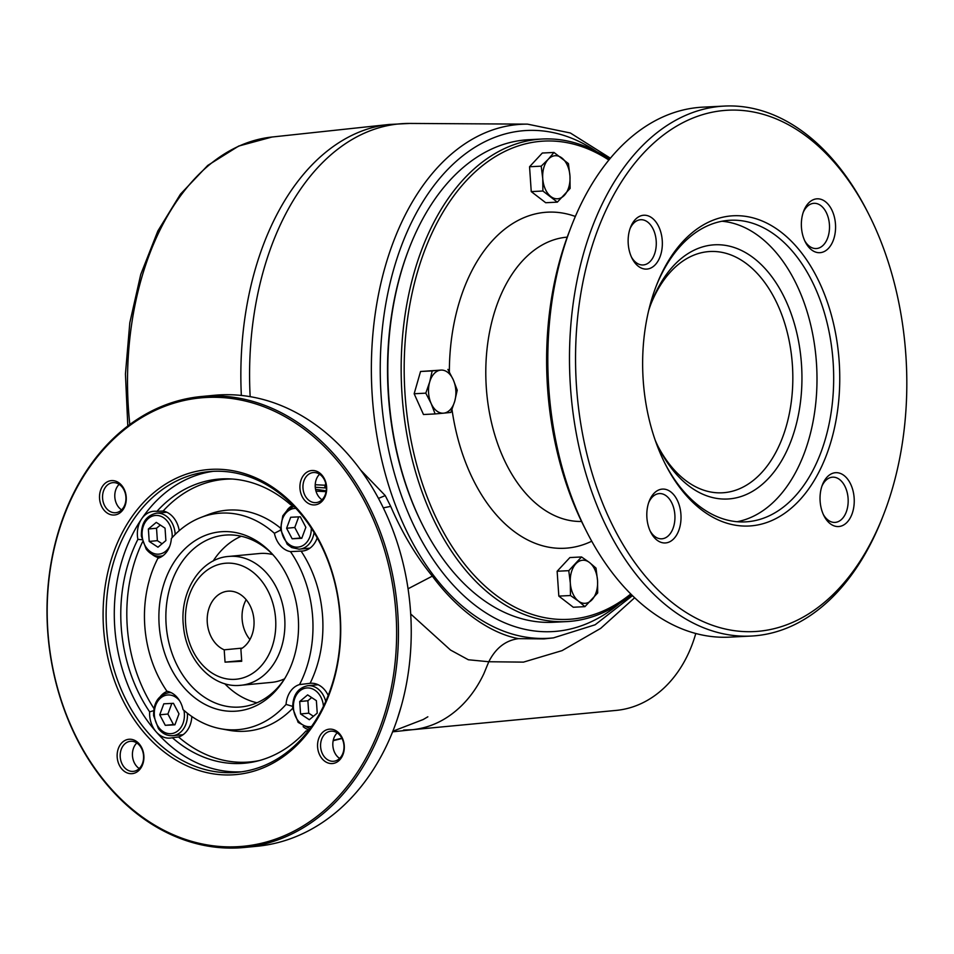 <?xml version="1.0" encoding="UTF-8"?>
<svg xmlns="http://www.w3.org/2000/svg" width="954" height="954" viewBox="0 0 954 954"><rect width="100%" height="100%" fill="white"/><g stroke="black" fill="none" stroke-linecap="round" stroke-linejoin="round"><path stroke-width="1.43" d="M326.196 490.881A558.591 432.09 -95.4 0 0 315.536 489.33M326.375 488.007L315.249 487.244M315.214 484.727L326.137 485.288M378.464 498.393L385.249 495.591L390.699 506.371C402.206 532.964 416.075 556.23 432.329 576.133C458.635 611.621 491.179 633.611 518.559 638.643L543.935 638.906L553.439 637.88A257.365 163.003 -92.9 0 1 372.37 397.687A257.365 163.003 -92.9 0 1 517.175 124.604A257.365 163.003 -92.9 0 1 527.538 124.139L409.803 123.436A264.008 167.212 87.1 0 0 399.166 123.901A264.008 167.212 87.1 0 0 250.163 396.673M360.636 470.048L385.249 495.591M225.049 662.136L241.72 661.289L240.873 648.982A30.194 23.361 -95.4 0 0 253.096 614.137A30.194 23.361 -95.4 0 0 227.767 591.194A30.194 23.361 -95.4 0 0 207.256 617.453A30.194 23.361 -95.4 0 0 224.202 649.817L225.049 662.136L241.66 660.562M550.816 196.536A21.572 13.666 -92.9 0 1 542.743 178.553A21.572 13.666 -92.9 0 1 548.276 159.27L553.964 152.449L542.313 153.034L529.553 166.747L531.247 191.599L545.7 202.725L557.351 202.141L542.898 191.015L542.743 178.553L541.204 166.163L548.276 159.27A21.572 13.666 -92.9 0 1 561.882 157.982A21.572 13.666 -92.9 0 1 569.955 175.977A21.572 13.666 -92.9 0 1 564.422 195.248A21.572 13.666 -92.9 0 1 550.816 196.536M568.775 570.671L557.136 571.255L558.829 596.107L573.282 607.245L584.933 606.649L578.386 601.056A21.572 13.666 -92.9 0 1 570.313 583.061L568.775 570.671L581.535 556.957L569.896 557.553L557.136 571.255M581.535 556.957L589.465 562.49A21.572 13.666 -92.9 0 1 597.538 580.485A21.572 13.666 -92.9 0 1 592.005 599.756A21.572 13.666 -92.9 0 1 578.386 601.056L570.468 595.523L558.829 596.107M570.468 595.523L570.313 583.061A21.572 13.666 -92.9 0 1 575.846 563.778A21.572 13.666 -92.9 0 1 589.465 562.49L596 568.095L597.538 580.485L597.693 592.935L584.933 606.649M631.441 257.055A22.646 14.346 87.1 0 0 643.044 264.962A22.646 14.346 87.1 0 0 643.449 264.926A22.646 14.346 87.1 0 0 656.221 241.302A22.646 14.346 87.1 0 0 640.766 219.718A22.646 14.346 87.1 0 0 630.01 228.745M804.663 240.647A22.646 14.346 87.1 0 0 816.278 248.553A22.646 14.346 87.1 0 0 816.672 248.517A22.646 14.346 87.1 0 0 829.443 224.882A22.646 14.346 87.1 0 0 813.989 203.309A22.646 14.346 87.1 0 0 803.244 212.337M425.794 393.155L414.155 393.752L423.481 414.525L435.119 413.929L431.148 403.506L425.794 393.155L429.682 381.994L432.186 370.903L420.547 371.488L414.155 393.752M432.186 370.903L440.736 370.116A21.572 13.666 -92.9 0 1 453.257 379.764A21.572 13.666 -92.9 0 1 454.724 401.276L450.837 412.438L443.67 413.154A21.572 13.666 -92.9 0 1 431.148 403.506A21.572 13.666 -92.9 0 1 429.682 381.994A21.572 13.666 -92.9 0 1 440.736 370.116L420.547 371.488M447.903 369.413L453.257 379.764L457.228 390.186L454.724 401.276A21.572 13.666 -92.9 0 1 443.67 413.154L435.119 413.929M542.898 191.015L531.247 191.599M423.027 525.916L422.419 524.7A239.442 151.662 -92.9 0 1 408.562 249.924L409.051 248.66A241.6 153.022 87.1 0 0 423.027 525.916A241.6 153.022 87.1 0 0 553.296 622.27L566.628 621.603A241.6 153.022 -92.9 0 1 401.825 391.378A241.6 153.022 -92.9 0 1 538.032 139.32A241.6 153.022 -92.9 0 1 542.301 139.01A241.6 153.022 -92.9 0 1 609.463 159.33M542.301 139.01L528.957 139.689A241.6 153.022 87.1 0 0 409.051 248.66M665.749 542.921A26.962 17.077 87.1 0 0 678.294 502.519A26.962 17.077 87.1 0 0 649.173 501.255A26.962 17.077 87.1 0 0 650.723 532.201A26.962 17.077 87.1 0 0 665.749 542.921M650.115 530.913A22.646 14.346 87.1 0 0 661.718 538.819A22.646 14.346 87.1 0 0 662.112 538.783A22.646 14.346 87.1 0 0 674.883 515.16A22.646 14.346 87.1 0 0 659.441 493.576A22.646 14.346 87.1 0 0 648.684 502.603M838.971 526.513A26.962 17.077 87.1 0 0 851.517 486.111A26.962 17.077 87.1 0 0 822.396 484.847A26.962 17.077 87.1 0 0 823.958 515.792A26.962 17.077 87.1 0 0 838.971 526.513M823.338 514.504A22.646 14.346 87.1 0 0 834.941 522.41A22.646 14.346 87.1 0 0 835.346 522.375A22.646 14.346 87.1 0 0 848.118 498.751A22.646 14.346 87.1 0 0 832.663 477.167A22.646 14.346 87.1 0 0 821.907 486.194M883.881 513.848L882.903 516.376A265.331 168.059 -92.9 0 1 755.89 635.71A265.331 168.059 -92.9 0 1 751.215 636.056A265.331 168.059 -92.9 0 1 570.218 383.222A265.331 168.059 -92.9 0 1 719.817 106.407A265.331 168.059 -92.9 0 1 724.491 106.073A265.331 168.059 -92.9 0 1 867.556 211.895L868.784 214.316A261.014 165.316 87.1 0 0 723.442 110.545A261.014 165.316 87.1 0 0 576.502 386.489A261.014 165.316 87.1 0 0 758.943 631.238A261.014 165.316 87.1 0 0 883.881 513.848A261.014 165.316 87.1 0 0 868.784 214.316M317.599 747.03A17.255 13.344 84.6 0 1 336.583 731.11A17.255 13.344 84.6 0 1 338.61 760.922A17.255 13.344 84.6 0 1 317.599 747.03M320.616 746.815A15.097 11.675 -95.4 0 0 333.316 761.292A15.097 11.675 -95.4 0 0 333.721 761.256A15.097 11.675 -95.4 0 0 343.917 745.122A15.097 11.675 -95.4 0 0 330.871 731.193A15.097 11.675 -95.4 0 0 320.616 746.815M608.879 160.045A239.442 151.662 87.1 0 0 539.845 141.395A239.442 151.662 87.1 0 0 405.056 394.539A239.442 151.662 87.1 0 0 572.412 619.051A239.442 151.662 87.1 0 0 630.761 593.984M315.965 491.131L326.077 491.668M337.203 732.863A15.097 11.675 -95.4 0 0 339.624 758.43M341.902 738.217L333.256 740.292M284.495 678.95A86.289 66.744 84.6 0 1 240.933 706.95A86.289 66.744 84.6 0 1 166.354 627.35A86.289 66.744 84.6 0 1 224.655 535.158A86.289 66.744 84.6 0 1 226.933 534.991A86.289 66.744 84.6 0 1 272.701 554.477M222.592 531.652A90.022 69.63 84.6 0 1 271.544 553.225A90.022 69.63 84.6 0 1 283.588 680.405A90.022 69.63 84.6 0 1 167.284 660.287A90.022 69.63 84.6 0 1 222.592 531.652M310.098 683.326A110.902 85.788 -95.4 0 0 301.082 551.078L290.469 551.627A108.613 84.024 -95.4 0 1 299.532 684.578L310.098 683.326A23.731 18.353 -95.4 0 1 310.312 683.302A23.731 18.353 -95.4 0 1 328.212 695.466M259.19 760.588A141.884 109.758 -95.4 0 1 178.553 736.989L172.34 737.716A142.647 110.342 -95.4 0 0 256.543 761.268A142.647 110.342 -95.4 0 0 305.972 730.979L308.464 730.633M180.115 734.974A23.731 18.353 -95.4 0 0 181.677 735.617M141.943 539.726L137.877 539.368A142.647 110.342 -95.4 0 0 149.635 711.839A23.731 18.353 -95.4 0 0 156.182 731.849A23.731 18.353 -95.4 0 0 169.621 738.122A23.731 18.353 -95.4 0 0 170.241 738.074A23.731 18.353 -95.4 0 0 172.34 737.716M149.635 711.839L153.63 710.718M167.188 691.304A23.731 18.353 -95.4 0 0 160.475 696.337M292.616 706.354L286.057 704.398A108.613 84.024 -95.4 0 1 220.72 728.749A108.613 84.024 -95.4 0 1 183.037 709.585A23.731 18.353 -95.4 0 0 166.962 691.256A108.613 84.024 -95.4 0 1 157.899 558.305A23.731 18.353 -95.4 0 0 171.374 538.485A108.613 84.024 -95.4 0 1 200.71 517.545L208.282 514.588A110.902 85.788 -95.4 0 1 280.404 528.015M178.553 736.989A23.731 18.353 -95.4 0 0 191.826 716.502M165.221 511.571A23.731 18.353 -95.4 0 0 163.814 512.489M292.198 504.535L290.541 504.642A142.647 110.342 -95.4 0 0 229.795 478.884A142.647 110.342 -95.4 0 0 156.909 511.38A23.731 18.353 -95.4 0 0 153.522 511.296A23.731 18.353 -95.4 0 0 141.657 518.845A23.731 18.353 -95.4 0 0 137.424 535.85A23.731 18.353 -95.4 0 0 137.877 539.368M156.909 511.38L163.146 511.01A23.731 18.353 -95.4 0 1 179.233 530.686M151.781 554.131A23.731 18.353 -95.4 0 0 159.306 557.816M301.082 551.078A23.731 18.353 -95.4 0 0 301.929 551.066A23.731 18.353 -95.4 0 0 302.549 551.018A23.731 18.353 -95.4 0 0 317.205 537.865M306.985 548.431A23.731 18.353 -95.4 0 0 308.547 549.075M280.583 530.114L274.394 533.298A23.731 18.353 -95.4 0 0 290.469 551.627M292.926 505.262A23.731 18.353 -95.4 0 0 287.345 509.794M292.019 504.356A23.731 18.353 -95.4 0 0 290.541 504.642M316.573 684.09A23.731 18.353 -95.4 0 0 315.154 685.008M305.972 730.979A23.731 18.353 -95.4 0 0 308.082 731.122M303.122 726.65A23.731 18.353 -95.4 0 0 309.013 729.917M299.532 684.578A23.731 18.353 -95.4 0 0 286.057 704.398M333.184 740.686L333.375 740.638A558.591 432.09 -95.4 0 0 342.033 738.468M241.589 771.81A150.994 116.805 84.6 0 1 156.182 731.849A150.994 116.805 84.6 0 1 141.657 518.845A150.994 116.805 84.6 0 1 213.124 471.336M133.488 519.62A150.994 116.805 -95.4 0 0 119.381 685.032A150.994 116.805 -95.4 0 0 233.539 772.573A150.994 116.805 -95.4 0 0 237.51 772.287A150.994 116.805 -95.4 0 0 339.552 610.942A150.994 116.805 -95.4 0 0 209.033 471.634A150.994 116.805 -95.4 0 0 133.488 519.62M232.526 479.039A141.884 109.758 -95.4 0 0 163.146 511.01M274.394 533.298A108.613 84.024 -95.4 0 0 200.71 517.545M142.528 541.896A141.884 109.758 -95.4 0 0 153.94 708.476M305.852 527.3L300.307 516.782L290.684 517.271L286.605 528.266L292.151 538.783L301.774 538.294L305.852 527.3M298.709 516.865L294.774 527.49L300.319 538.008L292.151 538.783M294.774 527.49L286.605 528.266M300.319 538.008L301.917 537.925M156.277 522.375L148.371 529.005L149.218 541.431L157.97 547.214L165.889 540.584L165.042 528.17L156.277 522.375M316.382 700.677L307.629 694.894L299.711 701.524L300.558 713.95L309.323 719.733L317.229 713.103L316.382 700.677M311.672 697.565L307.88 700.749L308.726 713.175L313.437 716.287M308.726 713.175L300.558 713.95M307.88 700.749L299.711 701.524M257.02 702.776A86.289 66.744 84.6 0 1 224.739 683.696M213.124 561.047A86.289 66.744 84.6 0 1 241.243 536.243M383.305 507.862L390.699 506.371M246.156 599.696A30.194 23.361 -95.4 0 0 249.924 639.526M224.202 649.817L242.292 648.1M239.108 685.425A64.717 50.061 84.6 0 0 240.802 685.294A64.717 50.061 84.6 0 0 284.542 616.153A64.717 50.061 84.6 0 0 228.602 556.444L259.357 553.535A64.717 50.061 84.6 0 1 272.808 554.596M284.578 678.819A64.717 50.061 84.6 0 1 271.568 682.384L238.989 685.437C211.585 687.452 186.137 659.19 183.454 626.206C179.316 592.243 200.209 558.424 228.602 556.444M541.204 166.163L529.553 166.747M553.964 152.449L568.417 163.587L569.955 175.977L570.11 188.427L557.351 202.141M658.045 446.4A120.8 76.511 87.1 0 0 722.261 492.801A120.8 76.511 87.1 0 0 724.396 492.646A120.8 76.511 87.1 0 0 792.5 366.622A120.8 76.511 87.1 0 0 710.098 251.51A120.8 76.511 87.1 0 0 650.878 304.135M737.096 521.719A150.994 95.638 87.1 0 0 816.696 367.087A150.994 95.638 87.1 0 0 721.939 221.245M655.207 440.223A127.276 80.613 87.1 0 0 658.964 448.249A127.276 80.613 87.1 0 0 729.834 498.847A127.276 80.613 87.1 0 0 789.053 308.13A127.276 80.613 87.1 0 0 651.606 302.191A127.276 80.613 87.1 0 0 648.66 310.563M631.417 594.628A241.6 153.022 -92.9 0 1 570.897 621.292A241.6 153.022 -92.9 0 1 566.628 621.603M120.216 756.916A15.097 11.675 -95.4 0 0 133.31 771.369A15.097 11.675 -95.4 0 0 143.529 755.485A15.097 11.675 -95.4 0 0 130.853 741.27A15.097 11.675 -95.4 0 0 130.459 741.294A15.097 11.675 -95.4 0 0 120.216 756.916M136.804 742.975A15.097 11.675 -95.4 0 0 132.463 755.759A15.097 11.675 -95.4 0 0 139.224 768.53M171.851 703.408L167.904 714.033L173.449 724.551L175.047 724.468M174.916 724.837L178.994 713.842L173.449 703.325L163.814 703.813L159.735 714.808L165.28 725.326L174.916 724.837M173.449 724.551L165.28 725.326M167.904 714.033L159.735 714.808M160.332 525.046L156.528 528.23L157.374 540.656L162.085 543.768M157.374 540.656L149.218 541.431M156.528 528.23L148.371 529.005M129.35 739.243A17.255 13.344 84.6 0 1 142.659 764.488A17.255 13.344 84.6 0 1 119.56 765.645A17.255 13.344 84.6 0 1 129.35 739.243M113.228 482.629A15.097 11.675 -95.4 0 0 112.822 482.652A15.097 11.675 -95.4 0 0 102.627 498.787A15.097 11.675 -95.4 0 0 115.672 512.715A15.097 11.675 -95.4 0 0 125.916 497.094A15.097 11.675 -95.4 0 0 113.228 482.629M119.167 484.322A15.097 11.675 -95.4 0 0 121.587 509.889M126.226 497.141A17.255 13.344 84.6 0 1 107.242 513.061A17.255 13.344 84.6 0 1 105.202 483.249A17.255 13.344 84.6 0 1 126.226 497.141M326.328 486.993A15.097 11.675 -95.4 0 0 313.234 472.552A15.097 11.675 -95.4 0 0 303.002 488.424A15.097 11.675 -95.4 0 0 315.691 502.639A15.097 11.675 -95.4 0 0 316.084 502.615A15.097 11.675 -95.4 0 0 326.328 486.993M319.578 474.221A15.097 11.675 -95.4 0 0 321.999 499.777M314.474 504.928A17.255 13.344 84.6 0 1 301.166 479.683A17.255 13.344 84.6 0 1 324.265 478.526A17.255 13.344 84.6 0 1 314.474 504.928M220.72 728.749L228.71 730.227A110.902 85.788 -95.4 0 0 292.687 708.321M244.093 847.498L256.876 846.281A226.503 175.202 -95.4 0 0 409.946 604.276A226.503 175.202 -95.4 0 0 214.161 395.302L201.366 396.518A226.503 175.202 -95.4 0 0 47.962 634.684A226.503 175.202 -95.4 0 0 238.13 847.927A226.503 175.202 -95.4 0 0 244.093 847.498A226.503 175.202 -95.4 0 0 397.15 605.48A226.503 175.202 -95.4 0 0 201.366 396.518M237.224 846.723A225.204 174.2 -95.4 0 0 364.988 502.174A225.204 174.2 -95.4 0 0 63.524 517.366A225.204 174.2 -95.4 0 0 237.224 846.723M232.323 774.851A153.153 118.475 -95.4 0 0 319.208 540.536A153.153 118.475 -95.4 0 0 114.194 550.875A153.153 118.475 -95.4 0 0 232.323 774.851M724.491 106.073L702.824 107.158A265.331 168.059 87.1 0 0 571.124 226.837A265.331 168.059 87.1 0 0 586.483 531.318A265.331 168.059 87.1 0 0 729.536 637.141L751.215 636.056M571.124 226.837L569.18 231.894A256.698 162.585 87.1 0 0 584.027 526.489L586.483 531.318M751.752 525.809A155.311 98.369 87.1 0 0 824.017 293.069A155.311 98.369 87.1 0 0 656.28 285.83A155.311 98.369 87.1 0 0 665.272 464.061A155.311 98.369 87.1 0 0 751.752 525.809M647.074 269.064A26.962 17.077 87.1 0 0 659.619 228.662A26.962 17.077 87.1 0 0 630.499 227.398A26.962 17.077 87.1 0 0 632.061 258.343A26.962 17.077 87.1 0 0 647.074 269.064M820.297 252.655A26.962 17.077 87.1 0 0 832.842 212.241A26.962 17.077 87.1 0 0 803.721 210.989A26.962 17.077 87.1 0 0 805.283 241.934A26.962 17.077 87.1 0 0 820.297 252.655M664.652 462.845A150.994 95.638 87.1 0 0 745.456 521.874A150.994 95.638 87.1 0 0 748.127 521.671A150.994 95.638 87.1 0 0 833.259 364.142A150.994 95.638 87.1 0 0 730.251 220.255A150.994 95.638 87.1 0 0 655.792 287.106M695.776 633.504A125.117 96.783 84.6 0 1 616.153 710.408L412.474 729.703C431.125 727.675 447.724 719.447 462.261 704.994C470.918 696.277 478.097 685.866 483.833 673.762L488.794 661.742C495.734 648.052 505.656 640.349 518.559 638.643M634.637 597.753L600.662 628.388L562.097 650.616L523.472 662.124L488.794 661.742L468.342 659.763L450.491 650.032L410.697 613.971M403.542 730.072L412.474 729.703M325.731 483.368L324.587 487.816M234.577 679.355A58.242 45.053 -95.4 0 0 267.621 590.252A58.242 45.053 -95.4 0 0 189.655 594.175A58.242 45.053 -95.4 0 0 234.577 679.355M567.213 237.141A142.373 90.177 87.1 0 0 486.075 383.758A142.373 90.177 87.1 0 0 581.546 521.468M451.993 409.481A168.262 106.574 87.1 0 0 567.57 548.049A168.262 106.574 87.1 0 0 591.73 541.216M575.357 216.463A168.262 106.574 87.1 0 0 449.358 372M311.29 528.111A19.414 15.014 84.6 0 1 297.553 547.143A19.414 15.014 84.6 0 1 281.191 527.884A19.414 15.014 84.6 0 1 295.931 508.41M314.069 532.499A21.572 16.683 84.6 0 1 299.628 549.134A21.572 16.683 84.6 0 1 299.055 549.17M169.776 546.093A19.414 15.014 84.6 0 1 145.545 546.451A19.414 15.014 84.6 0 1 151.388 516.543A19.414 15.014 84.6 0 1 172.125 534.037A19.414 15.014 84.6 0 1 172.114 537.662M318.135 684.734L307.796 685.711A21.572 16.683 84.6 0 1 325.719 701.405M311.553 726.447A19.414 15.014 84.6 0 1 293.462 708.071A19.414 15.014 84.6 0 1 307.045 687.953A19.414 15.014 84.6 0 1 323.454 706.27M408.062 588.785L432.329 576.133M619.396 603.608A250.902 158.913 -92.9 0 1 388.159 447.736A250.902 158.913 -92.9 0 1 522.398 130.805A250.902 158.913 -92.9 0 1 596.608 151.603M183.943 710.384A19.414 15.014 84.6 0 1 172.328 733.495A19.414 15.014 84.6 0 1 154.453 716.156A19.414 15.014 84.6 0 1 168.047 694.965A19.414 15.014 84.6 0 1 179.662 700.856M187.389 713.234A21.572 16.683 84.6 0 1 172.757 735.677C167.141 736.023 162.359 733.662 158.424 728.606L153.618 715.655C153.379 702.681 158.4 695.037 168.691 692.723A21.572 16.683 84.6 0 1 169.263 692.676A21.572 16.683 84.6 0 1 171.315 692.735M163.098 555.633A21.572 16.683 84.6 0 1 160.522 556.146C154.906 556.492 150.124 554.131 146.177 549.075L141.371 536.124C141.132 523.15 146.165 515.506 156.456 513.192A21.572 16.683 84.6 0 1 175.154 533.823A21.572 16.683 84.6 0 1 175.19 534.443M127.812 426.009L125.439 374.004L129.804 322.798L140.739 274.478L157.839 231.011L180.449 194.163L207.733 165.436L238.691 146.057L272.057 137.018A257.365 163.003 87.1 0 0 129.816 424.506M241.35 395.457A264.008 167.212 -92.9 0 1 389.137 124.473L409.803 123.436M401.419 705.662L397.091 719.745M309.967 548.145L299.019 549.17L291.733 547.584L287.202 544.269L280.512 529.434L282.801 515.816L288.072 509.197L294.035 506.407M307.796 685.711C297.708 687.917 292.663 695.383 292.675 708.083L298.161 722.393L309.919 728.701M170.861 692.521L168.691 692.723M183.096 734.699L172.757 735.677M166.783 512.215L156.456 513.192M162.693 555.932L160.522 556.146M527.538 124.139L570.337 132.988L610.405 158.197M632.454 595.666L595.129 624.775L553.439 637.88M272.057 137.018L389.137 124.473M392.619 731.825L411.997 729.75M392.857 731.229L423.242 719.507L427.845 716.8"/></g></svg>
